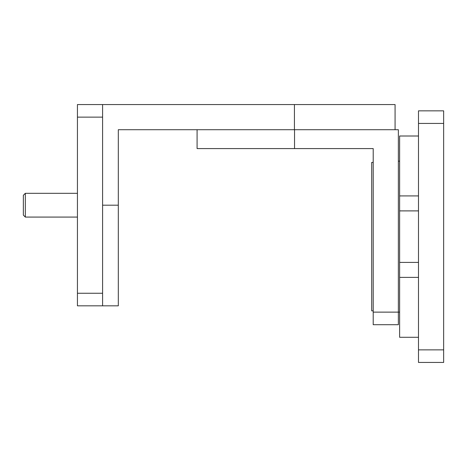 <?xml version="1.0" encoding="UTF-8"?>
<svg xmlns="http://www.w3.org/2000/svg" width="467" height="467" viewBox="0 0 467 467"><rect width="100%" height="100%" fill="white"/><g stroke="black" fill="none" stroke-linecap="round" stroke-linejoin="round"><path stroke-width="0.7" d="M102.594 305.832L118.314 305.832L118.314 129.715L294.432 129.715L294.432 104.555L102.594 104.555L102.594 305.832L77.434 305.832L77.434 104.555L102.594 104.555L77.434 104.555M294.531 129.715L294.531 148.588L373.203 148.588L373.203 324.705L398.363 324.705L398.363 129.715L294.531 129.715M294.432 104.555L395.07 104.555L395.07 129.715M197.086 129.715L197.086 148.588L294.531 148.588M77.434 193.309L25.329 193.309L25.329 217.079L77.434 217.079M25.329 193.309L23.35 195.288L23.35 215.1L25.329 217.079M373.203 162.423L371.697 162.423L371.697 310.864L373.203 310.864M418.49 210.891L399.624 210.891L399.624 262.401L418.49 262.401M418.49 277.375L399.624 277.375L399.624 262.401M399.624 277.375L399.624 337.285L418.49 337.285M418.49 136.008L399.624 136.008L399.624 195.912L418.49 195.912M399.624 210.891L399.624 195.912M443.65 123.428L443.65 110.848L418.49 110.848L418.49 362.445L443.65 362.445L443.65 123.428L418.49 123.428M102.594 293.253L77.434 293.253M102.594 117.135L77.434 117.135M118.314 205.194L102.594 205.194M373.203 312.125L399.624 312.125M443.65 349.865L418.49 349.865M399.624 161.168L398.363 161.168"/></g></svg>
